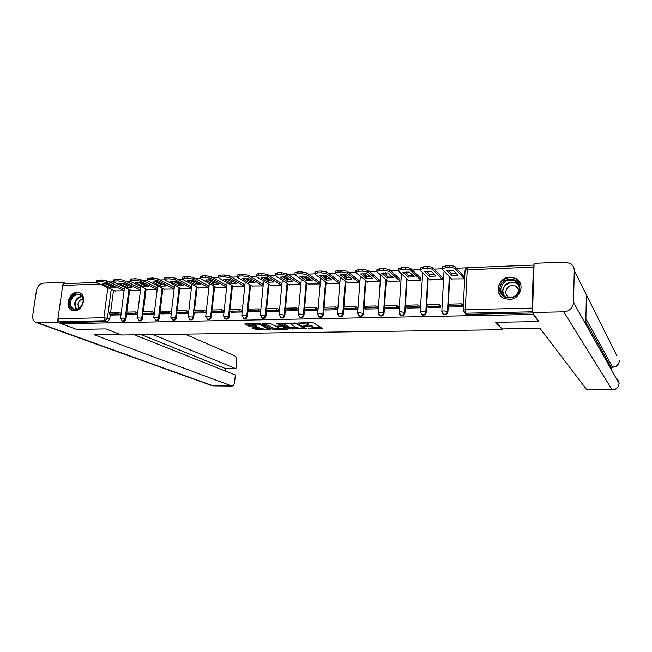 <?xml version="1.0" encoding="UTF-8"?>
<svg xmlns="http://www.w3.org/2000/svg" width="652" height="652" viewBox="0 0 652 652"><rect width="100%" height="100%" fill="white"/><g stroke="black" fill="none" stroke-linecap="round" stroke-linejoin="round"><path stroke-width="0.98" d="M308.486 328.73L322.903 328.575L313.628 322.895L311.9 322.61L298.64 322.952L307.068 324.166L308.16 325.169L303.653 325.935L311.9 327.011L312.968 327.989L308.486 328.73M130.131 283.392L128.721 282.308M146.341 282.438L145.176 281.688M269.333 280.621L269.447 279.309M288.045 279.895L288.143 278.241M307.076 279.162L307.068 277.051M326.44 278.412L325.992 275.543M342.113 274.525L346.147 277.646L345.381 274.508M366.179 276.652L365.307 273.669M386.587 275.617L385.609 272.846M407.353 274.533L406.375 272.071M428.494 273.367L427.549 271.322M449.962 272.063L449.122 270.564M509.147 299.488C520.377 299.741 525.675 283.424 515.985 278.567L510.003 277.124C498.658 276.994 493.58 293.53 503.572 298.217L509.147 299.488M74.467 310.833C83.163 311.094 87.376 294.737 79.194 292.65L77.05 292.357C68.346 292.186 64.214 308.543 72.486 310.572L74.467 310.833M252.96 327.679L252.414 327.997L256.961 329.733L270.873 329.39L260.621 323.857L258.901 323.571L244.744 323.954L248.461 325.967L256.554 326.008L254.337 324.452C255.975 323.848 258.119 323.971 260.784 324.818L267.785 328.795C266.171 329.382 264.06 329.26 261.444 328.445L258.632 327.589L252.96 327.679M538.691 320.792L538.666 321.575L495.716 322.3L502.545 329.7L121.557 334.981L105.926 328.893L76.528 329.39L61.41 323.783L533.328 314.427L533.352 313.62M538.666 321.575L533.328 314.427M290.466 328.918L306.432 328.673L296.945 323.196L281.297 323.164L280.686 323.49L290.466 328.918L290.572 327.663L296.994 327.866M287.842 329.26L272.732 329.195L262.512 323.637L270.784 323.669L274.875 325.886L276.578 326.171L281.159 325.951L276.839 323.465L278.469 323.433L288.453 328.95L287.842 329.26L287.899 328.641M113.513 290.303L110.587 312.544M110.327 314.541L109.715 319.219L107.417 318.282L105.029 320.743L59.161 321.705L57.93 318.747L62.698 285.478L64.157 283.718L96.635 282.43M467.093 267.825L456.514 268.249M442.235 268.811L434.183 269.129M420.01 269.692L412.251 270.001M398.193 270.556L390.727 270.857M376.766 271.411L369.594 271.697M355.731 272.243L348.836 272.52M335.079 273.058L328.445 273.327M314.786 273.864L308.412 274.117M294.851 274.655L288.73 274.899M275.266 275.429L269.382 275.666M256.024 276.195L250.376 276.424M237.108 276.945L231.688 277.157M218.51 277.687L213.31 277.891M200.229 278.412L195.25 278.608M182.258 279.121L177.483 279.309M164.581 279.822L160.001 280.001M147.189 280.515L142.812 280.686M130.09 281.191L125.901 281.354M113.261 281.86L110.359 281.974M61.41 323.783L61.581 322.601L59.161 321.705M534.053 265.234L533.393 267.19L532.048 308.143L532.513 311.819L465.887 313.213L464.64 312.944L463.23 311.167M451.461 278.958L464.061 278.869L464.094 276.79M450.002 307.051L462.692 306.815L462.439 304.712M428.315 307.565L440.776 307.328L440.516 305.25M429.904 279.724L442.276 279.635L442.317 277.573M407.011 308.07L419.252 307.842L418.983 305.78M408.722 280.474L420.874 280.384L420.931 278.339M386.09 308.567L398.111 308.339L397.834 306.293M387.924 281.216L399.855 281.118L399.92 279.097M365.536 309.056L377.345 308.828L377.492 306.79L377.06 306.799M367.483 281.941L379.211 281.843L379.285 279.838M345.34 309.537L356.946 309.309L357.1 307.288L356.652 307.304M347.402 282.65L358.918 282.56L358.999 280.572M325.495 310.01L336.905 309.781L337.06 307.777L336.595 307.793M327.663 283.351L338.983 283.261L339.073 281.289M305.992 310.466L317.198 310.246L317.369 308.257L316.888 308.274M308.257 284.036L319.382 283.946L319.488 281.99M286.815 310.922L297.834 310.702L298.013 308.73L297.516 308.746M289.178 284.712L300.116 284.622L300.23 282.683M267.964 311.371L278.803 311.151L278.983 309.195L278.469 309.211M270.425 285.372L281.175 285.291L281.297 283.367M249.431 311.811L260.083 311.591L260.27 309.659L259.749 309.667M251.982 286.024L262.552 285.943L262.683 284.036M231.199 312.243L241.68 312.023L241.876 310.107L241.338 310.116M233.84 286.668L244.239 286.587L244.37 284.696M213.277 312.667L223.579 312.447L223.775 310.548L223.228 310.564M215.991 287.296L226.228 287.222L226.366 285.34M195.641 313.082L205.771 312.87L205.983 310.98L205.413 310.996M198.436 287.923L208.501 287.842L208.648 285.983M178.289 313.49L188.257 313.278L188.469 311.411L187.898 311.428M181.166 288.526L191.069 288.453L191.223 286.603M161.215 313.897L171.028 313.685L171.248 311.827L170.653 311.843M164.174 289.129L173.913 289.056L174.068 287.222M144.41 314.288L154.068 314.085L154.296 312.243L153.693 312.259M147.442 289.724L157.026 289.651L157.197 287.834M127.873 314.68L137.385 314.484L137.613 312.65L137.001 312.667M130.979 290.303L140.408 290.238L140.587 288.428M111.598 315.063L120.954 314.867L121.19 313.058L120.571 313.066M114.768 290.873L124.051 290.808L124.23 289.015M129.699 289.7L126.838 312.137M126.586 314.134L125.983 318.869L125.184 318.535C124.728 320.319 123.741 321.118 122.226 320.931L121.924 320.808M146.146 289.089L143.342 311.729M143.098 313.71L142.503 318.51L141.728 318.168C141.264 319.977 140.27 320.784 138.721 320.588L138.395 320.45M162.853 288.469L160.115 311.314M159.879 313.286L159.3 318.143L158.534 317.809C158.069 319.635 157.05 320.45 155.478 320.238L155.119 320.075M179.83 287.834L177.157 310.89M176.928 312.854L176.358 317.777L175.616 317.434C175.152 319.293 174.117 320.108 172.503 319.879L172.112 319.7M197.075 287.19L194.475 310.458M194.255 312.414L193.701 317.402L192.976 317.059C192.503 318.934 191.452 319.757 189.805 319.521L189.382 319.317M215.078 282.169L215.021 282.699M214.606 286.53L212.079 310.026M211.876 311.958L211.329 317.027L210.62 316.676C210.148 318.575 209.072 319.407 207.401 319.154L206.928 318.918M232.903 281.257L232.829 282.014M232.43 285.853L229.977 309.578M229.781 311.493L229.243 316.636L228.55 316.285C228.078 318.217 226.986 319.048 225.274 318.779L224.761 318.51M251.028 280.311L250.93 281.322M250.547 285.168L248.167 309.13M247.98 311.02L247.467 316.244L246.79 315.886C246.317 317.842 245.201 318.681 243.457 318.396L242.894 318.086M268.966 284.459L266.668 308.665M266.497 310.539L265.992 315.845L265.34 315.486C264.859 317.467 263.726 318.306 261.933 318.005L261.322 317.646M287.695 283.742L285.486 308.2M285.315 310.034L284.826 315.438L284.199 315.071C283.718 317.084 282.56 317.931 280.727 317.614L280.05 317.19M306.75 283.001L304.623 307.728M304.468 309.521L303.995 315.022L303.384 314.655C302.895 316.701 301.713 317.548 299.847 317.206L300.458 317.573C302.324 317.915 303.506 317.068 303.995 315.022M326.122 282.243L324.085 307.247M323.946 308.999L323.49 314.606L322.903 314.231C322.406 316.31 321.208 317.157 319.293 316.799L318.469 316.228M345.837 281.46L343.327 314.174L342.765 313.799C342.259 315.91 341.037 316.766 339.073 316.375L338.168 315.707M365.894 280.653L363.506 313.742L362.968 313.359C362.463 315.503 361.208 316.367 359.203 315.951L358.217 315.16M386.302 279.83L384.052 313.294L383.539 312.911C383.026 315.087 381.746 315.959 379.692 315.511L378.608 314.59M407.076 278.966L404.957 312.846L404.476 312.455C403.955 314.671 402.643 315.544 400.54 315.063L399.366 313.971M428.225 278.07L426.253 312.381L425.797 311.99C425.267 314.248 423.922 315.12 421.762 314.606L422.219 314.998C424.379 315.511 425.723 314.639 426.253 312.381M449.75 277.133L447.924 311.917L447.5 311.517C446.962 313.816 445.585 314.696 443.368 314.142L442.023 312.626M502.545 329.7L502.578 328.91M122.747 321.151L123.024 321.265C124.54 321.452 125.526 320.654 125.983 318.869M139.202 320.8L139.504 320.923C141.052 321.118 142.046 320.319 142.503 318.51M155.926 320.434L156.244 320.58C157.817 320.784 158.835 319.977 159.3 318.143M172.902 320.067L173.253 320.222C174.866 320.45 175.901 319.635 176.358 317.777M190.164 319.684L190.539 319.863C192.185 320.099 193.236 319.284 193.701 317.402M207.703 319.301L208.11 319.496C209.789 319.749 210.857 318.926 211.329 317.027M225.527 318.901L225.975 319.13C227.687 319.39 228.77 318.567 229.243 316.636M243.644 318.494L244.133 318.747C245.877 319.032 246.986 318.2 247.467 316.244M262.063 318.078L262.593 318.363C264.378 318.665 265.511 317.826 265.992 315.845M280.792 317.646L281.362 317.972C283.188 318.29 284.345 317.451 284.826 315.438M319.235 316.766L319.879 317.165C321.795 317.532 322.993 316.676 323.49 314.606M338.958 316.318L339.643 316.75C341.599 317.141 342.822 316.277 343.327 314.174M359.032 315.861L359.741 316.326C361.746 316.742 363.001 315.878 363.506 313.742M379.448 315.381L380.206 315.894C382.251 316.334 383.539 315.47 384.052 313.294M400.222 314.883L401.029 315.446C403.132 315.927 404.444 315.055 404.957 312.846M421.371 314.37L422.219 314.998M442.895 313.824L443.8 314.533C446.009 315.087 447.386 314.215 447.924 311.917M111.068 282.234L114.067 284.264M61.581 322.601L107.327 321.672L109.715 319.219M532.88 312.984L467.011 314.329L464.591 312.919M312.984 327.752L312.781 326.187L312.675 327.467M308.184 324.875L312.781 326.187M308.184 324.932L307.964 323.343L307.858 324.631M306.815 322.699L307.964 323.343M313.001 327.606L321.249 327.475M282.471 323.139L290.572 327.663M304.362 327.744L304.818 327.736M303.783 328.592L304.231 328.372L295.878 323.571L290.588 323.905L296.701 327.72L303.783 328.592M286.782 328.029L285.495 328.046M282.984 325.935L282.911 326.807L285.462 328.494C283.791 329.097 281.656 328.983 279.04 328.152L274.525 328.225L274.41 329.472M264.484 323.465L272.854 327.948L274.525 328.225M282.911 326.807L276.644 326.742L279.04 328.152M281.803 325.275L281.322 325.258L281.208 326.53M246.782 323.791L250.286 324.989L254.671 324.916M254.304 327.663L257.084 328.502L261.411 328.429M267.833 328.331L269.031 328.306M442.382 267.287L442.406 266.823L445.601 265.951L449.807 265.78C452.521 265.747 454.362 266.13 455.332 266.912L464.159 276.864M448.446 270.417L451.469 273.701L456.424 273.661M462.781 305.054L461.567 303.832L448.975 304.142L448.878 305.967L461.477 305.666L462.618 306.815M448.878 305.967L450.067 307.116M461.567 303.832L461.477 305.666M451.779 279.3L442.39 269.276L442.309 268.673L445.503 267.809L449.709 267.638C452.423 267.613 454.265 267.996 455.235 268.771L464.077 278.665M446.848 270.637L451.371 275.519L457.891 275.274L453.458 270.376L446.848 270.637M451.371 275.519L451.469 273.701M496.058 322.3L502.154 328.918L540.019 328.38L586.686 389.586L612.204 389.847L563.736 311.843L532.505 312.487L538.674 321.363M563.736 311.843C569.555 311.167 572.823 308.062 573.54 302.52L585.789 324.288L586.384 294.834L574.273 270.637L573.54 302.52M574.273 270.637C574.257 267.622 573.002 265.258 570.508 263.538L564.999 262.063L534.11 263.318L532.505 312.487M611.698 370.303L611.739 367.215M619.082 383.669L619.09 383.441C618.626 387.361 616.336 389.497 612.204 389.847L586.686 389.586M611.038 367.092L612.644 367.215L611.038 367.092L585.838 321.876M585.903 318.698L612.521 367.092C616.596 366.717 618.887 364.607 619.367 360.752L619.359 361.012M119.903 334.329L94.01 334.696L231.982 386.041C233.383 385.854 234.28 384.37 234.663 381.583L235.331 374.981L134.385 334.802M211.427 385.43L36.202 322.52C33.521 321.501 32.355 319.203 32.698 315.625L36.455 290.458C37.449 286.147 39.772 283.71 43.431 283.139L63.268 282.332L66.259 283.636M36.202 322.52L57.539 322.284L57.914 319.667M62.934 284.663L63.268 282.332M225.51 371.07L225.763 368.682L235.959 368.706L236.619 362.137C236.79 358.877 236.122 356.75 234.606 355.756L185.021 334.101M235.959 368.706L152.927 334.541M57.539 322.284L61.418 323.718M225.763 368.682L141.451 334.704M519.84 288.298C519.84 300.784 498.853 301.297 499.888 288.901C499.872 276.595 520.712 275.829 519.84 288.298M500.777 289.08C500.76 292.479 502.219 295.03 505.145 296.733C512.676 298.95 517.37 296.22 519.245 288.518C519.245 285.226 517.851 282.723 515.072 281.012C507.484 278.624 502.716 281.314 500.777 289.08M518.723 291.208C518.625 289.007 517.631 287.345 515.756 286.212C510.41 284.533 507.06 286.432 505.699 291.9C505.691 294.288 506.71 296.081 508.764 297.288L509.897 297.752M520.32 283.375L516.18 278.958C509.171 274.59 498.421 280.678 498.421 288.95C498.348 292.21 499.497 294.924 501.869 297.092M83.171 301.623C82.054 311.933 67.824 312.275 69.625 302.031C70.726 291.843 84.89 291.322 83.171 301.623M70.514 302.178C70.196 305.764 71.394 308.094 74.124 309.178C78.639 309.7 81.614 307.239 83.049 301.794C83.35 298.249 82.168 295.926 79.487 294.834C74.956 294.264 71.964 296.717 70.514 302.178M82.975 299.064C80.269 299.488 78.566 301.265 77.873 304.402L78.908 308.372M80.481 293.245L79.78 292.968C74.157 292.251 70.44 295.283 68.631 302.063C68.232 306.375 69.642 309.244 72.869 310.67M420.165 268.143L423.254 266.855L427.378 266.692C430.051 266.668 431.893 267.043 432.912 267.817L442.382 277.638M426.4 271.273L429.635 274.516L434.371 274.492M440.866 305.584L439.578 304.378L427.207 304.688L427.109 306.497L439.481 306.195L440.703 307.337M427.109 306.497L428.38 307.622M439.578 304.378L439.481 306.195M430.238 280.05L420.19 270.156L420.084 269.537L423.148 268.705L427.272 268.542C429.945 268.51 431.787 268.885 432.806 269.659L442.284 279.423M424.697 271.493L429.538 276.318L435.935 276.081L431.184 271.24L424.697 271.493M429.538 276.318L429.635 274.516M398.348 268.974L401.314 267.752L405.365 267.589C407.989 267.565 409.839 267.931 410.899 268.697L420.996 278.404M404.753 272.104L408.201 275.323L412.716 275.307M419.358 306.098L417.981 304.916L405.837 305.217L405.723 307.01L417.875 306.717L419.187 307.842M405.723 307.01L407.076 308.127M417.981 304.916L417.875 306.717M409.073 280.8L398.405 271.012L398.258 270.384L401.2 269.586L405.251 269.423C407.875 269.398 409.725 269.765 410.784 270.523L420.89 280.173M402.944 272.34L408.087 277.108L414.37 276.872L409.317 272.096L402.944 272.34M408.087 277.108L408.201 275.323M376.938 269.798L379.782 268.632L383.759 268.469L389.293 269.569L399.986 279.154M383.49 272.927L387.149 276.106L391.453 276.114M398.225 306.611L396.775 305.438L384.843 305.739L384.729 307.516L396.66 307.231L398.046 308.339M384.729 307.516L386.155 308.616M396.775 305.438L396.66 307.231M388.282 281.525L377.019 271.86L376.84 271.216L379.66 270.441L383.629 270.287L389.171 271.379L399.872 280.906M381.591 273.172L387.027 277.874L393.197 277.654L387.842 272.927L381.591 273.172M387.027 277.874L387.149 276.106M355.902 270.613L358.641 269.496L362.545 269.333L368.078 270.425L379.342 279.887M362.618 273.734L366.465 276.88L370.572 276.896M377.467 307.108L375.943 305.959L364.223 306.244L364.101 308.013L375.821 307.728L377.28 308.828M364.101 308.013L365.601 309.105M375.943 305.959L375.821 307.728M367.858 282.243L356.016 272.691L355.796 272.031L358.51 271.289L362.406 271.134L367.948 272.218L379.228 281.631M360.621 273.979L366.342 278.64L372.406 278.412L366.766 273.742L360.621 273.979M366.342 278.64L366.465 276.88M335.25 271.411L337.875 270.344L341.705 270.189L347.247 271.256L359.065 280.613M346.016 279.382L351.974 279.162L346.057 274.549L340.018 274.785L346.016 279.382L346.147 277.646L350.059 277.67M357.076 307.605L355.479 306.464L343.963 306.75L343.832 308.502L355.348 308.225L356.88 309.309M343.832 308.502L345.405 309.578M355.479 306.464L355.348 308.225M347.793 282.952L335.389 273.498L335.136 272.838L337.736 272.12L341.567 271.965L347.108 273.041L358.934 282.34M314.957 272.194L317.483 271.175L321.249 271.02L326.782 272.08L339.13 281.33M321.966 275.307L326.187 278.396L329.904 278.428M337.035 308.086L335.373 306.962L324.052 307.247L323.914 308.975L335.234 308.706L336.839 309.781M323.914 308.975L325.56 310.05M335.373 306.962L335.234 308.706M328.062 283.644L315.128 274.305L314.834 273.628L317.337 272.935L321.102 272.789L326.644 273.848L338.999 283.041M319.79 275.568L326.041 280.115L331.901 279.904L325.715 275.34L319.79 275.568M326.041 280.115L326.187 278.396M295.022 272.96L297.451 271.99L301.151 271.843L306.685 272.895L319.545 282.031M302.169 276.073L306.562 279.129L310.099 279.17M317.337 308.567L315.609 307.451L304.492 307.728L304.345 309.447L315.47 309.178L317.141 310.246M304.345 309.447L306.049 310.507M315.609 307.451L315.47 309.178M308.673 284.321L295.217 275.087L294.891 274.402L297.296 273.742L300.996 273.595L306.538 274.639L319.398 283.726M299.912 276.342L306.416 280.841L312.169 280.629L305.739 276.114L299.912 276.342M306.416 280.841L306.562 279.129M275.437 273.718L277.768 272.797L281.403 272.642L286.937 273.685L300.287 282.723M282.715 276.823L287.279 279.855L290.629 279.904M297.98 309.032L296.187 307.94L285.258 308.209L285.103 309.912L296.041 309.651L297.777 310.702M285.103 309.912L286.872 310.955M296.187 307.94L296.041 309.651M289.61 284.997L275.666 275.861L275.299 275.168L277.605 274.525L281.24 274.386L286.782 275.421L300.14 284.402M280.376 277.1L287.125 281.542L292.781 281.338L286.106 276.872L280.376 277.1M287.125 281.542L287.279 279.855M256.187 274.468L258.428 273.579L261.998 273.441L267.532 274.468L281.354 283.4M263.604 277.565L268.322 280.564L271.493 280.621M278.95 309.496L277.1 308.412L266.35 308.673L266.195 310.368L276.945 310.107L278.738 311.151M266.195 310.368L268.021 311.403M277.1 308.412L276.945 310.107M270.865 285.649L256.44 276.619L256.04 275.918L258.257 275.299L261.835 275.16L267.369 276.187L281.199 285.071M261.183 277.842L268.159 282.243L273.718 282.039L266.807 277.622L261.183 277.842M268.159 282.243L268.322 280.564M237.263 275.201L239.423 274.362L242.927 274.215L248.461 275.234L262.732 284.068M244.81 278.298L249.683 281.257L252.683 281.322M260.246 309.945L258.331 308.877L247.76 309.138L247.597 310.808L258.168 310.556L260.026 311.591M247.597 310.808L249.488 311.835M258.331 308.877L258.168 310.556M252.43 286.301L237.548 277.361L237.108 276.66L239.251 276.065L242.756 275.918L248.29 276.937L262.577 285.723M242.316 278.575L249.512 282.927L254.981 282.723L247.841 278.363L242.316 278.575M249.512 282.927L249.683 281.257M218.656 275.926L220.735 275.12L224.19 274.981L229.708 275.992L244.427 284.728M226.334 279.015L231.354 281.949L234.19 282.014M241.843 310.393L239.871 309.333L229.48 309.594L229.308 311.248L239.708 311.004L241.623 312.023M229.308 311.248L231.256 312.267M239.871 309.333L239.708 311.004M234.304 286.937L218.982 278.094L218.501 277.385L220.555 276.807L224.011 276.676L229.537 277.679L244.264 286.367M223.758 279.292L231.183 283.596L236.554 283.4L229.202 279.08L223.758 279.292M231.183 283.596L231.354 281.949M200.368 276.635L202.373 275.869L205.763 275.731L211.281 276.733L226.415 285.372M208.175 279.724L213.326 282.618L215.999 282.691M223.75 310.833L221.721 309.781L211.501 310.034L211.329 311.689L221.55 311.436L223.522 312.455M211.329 311.689L213.326 312.691M221.721 309.781L221.55 311.436M216.472 287.565L200.718 278.812L200.205 278.094L202.185 277.548L205.576 277.41L211.101 278.404L226.244 287.002M205.527 280.001L213.147 284.264L218.436 284.068L210.873 279.798L205.527 280.001M213.147 284.264L213.326 282.618M182.389 277.336L184.312 276.603L187.646 276.472L193.163 277.459L208.705 286.008M190.311 280.425L195.6 283.286L198.11 283.359M205.95 311.265L203.872 310.23L193.823 310.474L193.636 312.112L203.693 311.868L205.714 312.87M193.636 312.112L195.69 313.107M203.872 310.23L203.693 311.868M198.925 288.176L182.764 279.521L182.218 278.803L184.125 278.265L187.458 278.135L192.976 279.121L208.526 287.622M187.589 280.702L195.413 284.916L200.612 284.72L192.845 280.499L187.589 280.702M195.413 284.916L195.6 283.286M164.695 278.029L169.838 277.198L175.339 278.176L191.272 286.635M172.739 281.11L178.151 283.938L180.506 284.011M188.436 311.689L186.317 310.662L176.423 310.906L176.236 312.528L186.13 312.292L188.2 313.286M176.236 312.528L178.338 313.514M186.317 310.662L186.13 312.292M181.663 288.787L165.111 280.221L164.524 279.496L166.358 278.983L169.642 278.844L175.152 279.822L191.093 288.241M169.952 281.387L177.963 285.552L183.082 285.364L175.119 281.183L169.952 281.387M177.963 285.552L178.151 283.938M147.303 278.706L152.315 277.915L157.817 278.877L174.125 287.247M155.461 281.786L160.995 284.582L163.196 284.655M162.095 288.094L159.112 312.944L168.844 312.707L170.971 313.685M153.79 317.589L154.964 317.231L158.534 317.809L159.112 312.944L161.264 313.922M159.308 311.33L169.039 311.094L168.844 312.707M171.215 312.104L169.039 311.094M164.671 289.382L147.743 280.906L147.124 280.173L148.892 279.675L152.112 279.553L157.621 280.515L173.937 288.844M152.601 282.055L160.799 286.179L165.836 286L157.686 281.86L152.601 282.055M160.799 286.179L160.995 284.582M130.188 279.374L135.086 278.616L140.579 279.578L157.246 287.858M138.469 282.446L144.108 285.217L146.154 285.291M154.263 312.512L152.038 311.509L142.462 311.754L142.266 313.343L151.843 313.115L154.019 314.093M142.266 313.343L144.459 314.313M152.038 311.509L151.843 313.115M147.955 289.969L130.661 281.582L130.001 280.841L131.704 280.368L134.882 280.238L140.376 281.199L157.05 289.431M135.526 282.715L143.913 286.807L148.86 286.619L140.53 282.528L135.526 282.715M143.913 286.807L144.108 285.217M113.35 280.034L118.134 279.309L123.619 280.254L140.636 288.453M121.745 283.107L127.49 285.837L129.389 285.91M137.58 312.919L135.306 311.925L125.885 312.161L125.681 313.742L135.111 313.514L137.327 314.484M125.681 313.742L127.922 314.704M135.306 311.925L135.111 313.514M131.5 290.547L113.855 282.243L113.155 281.501L114.801 281.045L117.922 280.914L123.407 281.868L140.441 290.018M118.737 283.367L127.287 287.41L132.16 287.23L123.66 283.18L118.737 283.367M127.287 287.41L127.49 285.837M96.781 280.686L101.459 279.985L106.936 280.93L124.279 289.04M105.282 283.75L111.133 286.448L112.886 286.521M121.158 313.319L118.843 312.332L109.569 312.569L109.365 314.134L118.64 313.914L120.905 314.867M109.365 314.134L111.647 315.087M118.843 312.332L118.64 313.914M115.298 291.118L97.319 282.895L96.578 282.153L98.167 281.705L101.239 281.582L106.716 282.52L124.084 290.596M102.209 284.011L110.93 288.013L115.722 287.834L107.058 283.824L102.209 284.011M110.93 288.013L111.133 286.448M309.7 328.502L309.659 328.926M299.961 322.822L299.92 323.27M304.883 325.69L304.851 326.13M127.181 281.974L129.34 283.017M144.116 281.33L145.575 282.055M268.811 278.901L268.657 280.58M269.439 279.472L264.948 278.42M287.524 277.825L287.393 279.855M288.151 278.763L284.011 277.687M306.473 276.627L306.456 279.048M307.173 278.037L303.424 276.945M325.576 275.323L325.845 278.143M326.53 277.304L323.205 276.212M345.226 274.5L345.576 277.206M346.212 276.554L343.351 275.486M365.226 273.669L365.658 276.22M366.245 275.796L363.881 274.769M385.593 272.846L386.09 275.185M386.628 275.022L384.81 274.076M406.326 272.023L406.881 274.093M407.37 274.239L406.163 273.424M427.451 271.199L428.046 272.919M448.975 270.376L449.538 271.607M111.679 285.967L111.614 286.481M111.247 289.26L107.417 318.282L103.855 317.72L107.841 287.703M108.183 285.087L108.281 284.386M106.366 283.783L105.437 283.816M99.813 284.036L62.698 285.478M57.93 318.747L103.855 317.72L105.029 320.743L107.327 321.672M533.393 267.19L467.223 269.765L465.292 309.635L532.048 308.143M128.909 289.333L125.999 312.161M125.787 313.791L125.184 318.535L120.538 318.217L122.226 320.931L123.024 321.265M145.372 288.714L142.519 311.746M142.323 313.368L141.728 318.168L137.034 317.858L139.504 320.923M179.544 283.506L179.487 284.003M179.088 287.45L175.616 317.434L170.832 317.133L173.253 320.222M196.822 282.658L196.741 283.351M196.358 286.807L192.976 317.059L188.143 316.758L190.539 319.863M214.378 281.778L214.28 282.675M213.905 286.138L210.62 316.676L205.739 316.375L208.11 319.496M232.226 280.857L232.104 281.99M231.745 285.462L228.55 316.285L223.62 315.992L225.975 319.13M250.368 279.904L250.229 281.297M249.887 284.769L246.79 315.886L241.802 315.601L244.133 318.747M268.322 284.06L265.34 315.486L260.295 315.201L262.593 318.363M287.076 283.335L284.199 315.071L280.604 314.46L279.097 314.802L281.362 317.972M306.147 282.593L303.384 314.655L299.79 314.036L298.225 314.386L299.847 317.206L299.097 316.725M325.552 281.827L322.903 314.231L319.309 313.604L317.679 313.971L319.879 317.165M345.283 281.045L342.765 313.799L339.17 313.172L337.475 313.547L339.643 316.75M365.364 280.23L362.968 313.359L359.374 312.724L357.614 313.115L359.741 316.326M385.805 279.398L383.539 312.911L379.945 312.267L378.111 312.675L380.206 315.894M406.603 278.526L404.476 312.455L400.89 311.811L398.975 312.226L401.029 315.446M427.777 277.63L425.797 311.99L422.203 311.338L420.214 311.778L421.762 314.606M449.334 276.684L447.5 311.517L443.914 310.857L441.844 311.314L443.8 314.533M441.828 311.566L443.963 271.998L444.607 271.648M443.947 272.283L444.167 271.175M420.206 312.015L422.708 272.634M422.496 273.082L422.561 272.487M398.967 312.455L401.428 273.791M378.095 312.887L380.703 275.022M357.598 313.319L360.328 276.171M337.459 313.734L340.311 277.255M317.663 314.15L320.637 278.282M298.208 314.557L301.297 279.26M279.089 314.957L282.275 280.189M260.278 315.348L263.579 281.085M241.794 315.739L245.193 281.949M246.236 279.17L249.626 279.455M223.612 316.114L227.1 282.781M227.874 279.912L230.694 279.961M205.722 316.497L209.308 283.587M209.854 280.67L212.21 280.547M188.135 316.864L191.802 284.362M192.185 281.436L194.1 281.175M170.824 317.231L174.581 285.12M175.241 281.248L174.915 282.243L176.35 281.827M157.988 282.919L158.949 282.503M137.026 317.948L140.946 286.57M141.329 283.538L141.883 283.188M120.53 318.29L124.524 287.263M467.011 314.329L465.887 313.213L465.292 309.635L463.116 310.376M109.283 282.031L110.758 282.096L111.81 283.204M465.772 314.068L463.132 310.107L465.072 270.335L467.223 269.765L467.875 267.695C466.286 267.866 465.357 268.746 465.072 270.335L465.063 270.645M312.006 325.739L311.9 327.011M306.505 325.641L306.473 326.106M307.182 322.879L307.068 324.166M301.599 322.789L301.558 323.245M322.186 328.037L322.129 328.738M305.845 328.331L305.788 328.983M292.251 327.94L292.145 329.195M304.313 327.451L304.231 328.372M295.935 322.944L295.878 323.571M294.712 322.919L294.671 323.368M293.001 322.952L292.96 323.4M272.854 327.948L272.732 329.195M281.126 324.908L281.053 325.78M285.25 327.182L285.168 328.054M277.393 326.155L277.353 326.587M267.548 327.524L267.475 328.347M260.865 323.979L260.784 324.818M255.926 325.568L255.869 326.147M250.286 324.989L250.164 326.244M248.583 324.712L248.461 325.967M270.238 328.95L270.181 329.537M257.084 328.502L256.961 329.733M255.405 328.225L255.282 329.464M455.235 268.771L455.332 266.912M445.503 267.809L445.601 265.951M449.709 267.638L449.807 265.78M616.067 378.062C618.014 379.366 619.025 381.159 619.09 383.441L585.789 324.288M586.384 294.834L616.865 355.748M37.58 322.691L213.025 385.764L231.55 385.951M211.9 385.601L213.465 385.854L211.9 385.601M503.483 295.568L502.431 291.159C504.355 283.441 509.082 280.776 516.62 283.155L518.381 284.492M518.772 285.421C514.183 279.374 502.806 283.661 502.879 291.346L504.273 296.195M75.942 309.382L74.499 303.808C75.477 299.398 77.865 296.896 81.663 296.293M81.973 296.693C78.313 297.288 76.015 299.708 75.078 303.954L76.455 309.325M432.806 269.659L432.912 267.817M423.148 268.705L423.254 266.855M427.272 268.542L427.378 266.692M410.784 270.523L410.899 268.697M401.2 269.586L401.314 267.752M405.251 269.423L405.365 267.589M389.171 271.379L389.293 269.569M379.66 270.441L379.782 268.632M383.629 270.287L383.759 268.469M367.948 272.218L368.078 270.425M358.51 271.289L358.641 269.496M362.406 271.134L362.545 269.333M347.108 273.041L347.247 271.256M337.736 272.12L337.875 270.344M341.567 271.965L341.705 270.189M326.644 273.848L326.782 272.08M317.337 272.935L317.483 271.175M321.102 272.789L321.249 271.02M306.538 274.639L306.685 272.895M297.296 273.742L297.451 271.99M300.996 273.595L301.151 271.843M286.782 275.421L286.937 273.685M277.605 274.525L277.768 272.797M281.24 274.386L281.403 272.642M267.369 276.187L267.532 274.468M258.257 275.299L258.428 273.579M261.835 275.16L261.998 273.441M248.29 276.937L248.461 275.234M239.251 276.065L239.423 274.362M242.756 275.918L242.927 274.215M229.537 277.679L229.708 275.992M220.555 276.807L220.735 275.12M224.011 276.676L224.19 274.981M211.101 278.404L211.281 276.733M202.185 277.548L202.373 275.869M205.576 277.41L205.763 275.731M192.976 279.121L193.163 277.459M184.125 278.265L184.312 276.603M187.458 278.135L187.646 276.472M175.152 279.822L175.339 278.176M166.358 278.983L166.553 277.328M169.642 278.844L169.838 277.198M157.621 280.515L157.817 278.877M148.892 279.675L149.088 278.045M152.112 279.553L152.315 277.915M140.376 281.199L140.579 279.578M131.704 280.368L131.916 278.746M134.882 280.238L135.086 278.616M123.407 281.868L123.619 280.254M114.801 281.045L115.013 279.431M117.922 280.914L118.134 279.309M106.716 282.52L106.936 280.93M98.167 281.705L98.387 280.107M101.239 281.582L101.459 279.985M80.196 293.082L79.194 292.65M300.458 317.573L299.847 317.206M156.244 320.58L153.799 317.5L157.629 285.853M245.918 278.282L245.625 278.795M227.825 279.015L227.483 279.692M210.025 279.749L209.659 280.564M192.511 280.474L192.144 281.411M157.971 283.049L158.2 282.12M141.288 283.832L141.451 282.976M124.866 284.59L124.988 283.816M109.65 281.917L109.096 281.941M533.849 265.079L467.875 267.695M304.386 327.491L304.305 328.437M290.662 322.993L290.588 323.905M281.248 324.973L281.167 325.886M285.56 327.353L285.47 328.315M276.692 326.171L276.644 326.742M267.89 327.703L267.801 328.632M254.419 323.653L254.337 324.452M442.309 268.673L442.406 266.823M612.644 367.215C615.814 367.043 617.941 365.519 619.025 362.651M612.318 389.945C616.279 389.619 618.512 387.557 619.025 383.743M231.982 386.041L213.465 385.854M518.405 284.541L515.072 281.012M515.756 286.212L518.601 290.083M80.286 295.177L79.487 294.834M420.084 269.537L420.19 267.695M398.258 270.384L398.38 268.559M376.84 271.216L376.962 269.406M355.796 272.031L355.935 270.246M335.136 272.838L335.275 271.061M314.834 273.628L314.981 271.868M294.891 274.402L295.046 272.658M275.299 275.168L275.462 273.441M256.04 275.918L256.212 274.207M237.108 276.66L237.287 274.957M218.501 277.385L218.681 275.698M200.205 278.094L200.392 276.424M182.218 278.803L182.405 277.141M164.524 279.496L164.72 277.85M147.124 280.173L147.319 278.543M130.001 280.841L130.204 279.227M113.155 281.501L113.366 279.895M96.578 282.153L96.798 280.564"/></g></svg>
